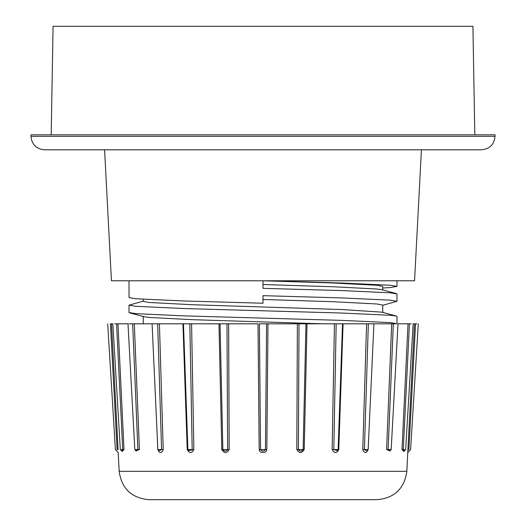 <?xml version="1.0" encoding="UTF-8"?>
<svg xmlns="http://www.w3.org/2000/svg" width="526" height="526" viewBox="0 0 526 526"><rect width="100%" height="100%" fill="white"/><g stroke="black" fill="none" stroke-linecap="round" stroke-linejoin="round"><path stroke-width="0.79" d="M165.703 499.7L376.932 499.7C394.388 498.135 404.356 488.68 406.835 471.329L407.92 449.559L407.821 452.459L410.602 449.645L418.302 323.812M387.517 426.75L386.59 449.559L390.16 450.973L386.59 449.559L388.116 449.592L393.33 323.812L396.972 323.74L396.972 316.402L396.302 316.034L390.417 315.278L341.749 313.036L184.251 308.545L135.583 306.296L129.028 305.172L143.25 301.161M403.744 451.282L401.989 449.585M416.868 323.812L415.573 323.812C419.137 323.812 419.137 323.812 415.573 323.812L408.893 449.592C409.077 451.591 409.077 451.591 408.893 449.592C411.187 449.664 411.187 449.664 408.893 449.592L407.92 449.559L414.481 323.812L413.14 323.812L405.664 449.645M403.744 450.986L403.6 451.44L404.297 451.045L403.284 449.592L409.438 323.812L408.025 323.812L401.995 449.559L408.025 323.812L397.998 323.812L391.18 449.631L389.891 451.038L388.155 449.592M390.581 449.592L386.59 449.559L391.686 323.812L373.914 323.812L368.141 449.625L367.01 451.006L364.419 449.592L368.338 323.812L373.434 323.812M368.18 449.559C366.267 453.537 364.459 453.537 362.769 449.559L368.18 449.559L368.917 432.642M362.769 449.559L366.583 323.812L343.064 323.812L338.777 449.559C336.495 453.537 334.286 453.537 332.149 449.559L333.813 449.592L336.167 323.812L343.064 323.812M332.149 449.559L334.418 323.812L307.033 323.812L304.206 449.559C301.694 453.537 299.228 453.537 296.809 449.559L298.38 449.592L299.011 323.812L305.968 323.812L303.14 449.592C301.602 451.591 300.011 451.591 298.38 449.592L304.206 449.559M296.809 449.559L297.381 323.812L267.997 323.812L266.827 449.559C266.458 451.617 265.183 452.584 263 452.459C260.804 452.59 259.528 451.624 259.173 449.559L260.534 449.592L259.397 323.812L266.603 323.812L265.466 449.592C263.822 451.591 262.178 451.591 260.534 449.592L266.827 449.559M229.191 449.559C226.765 453.55 224.3 453.55 221.794 449.559L218.967 323.812L228.619 323.812L229.191 449.559L227.62 449.592C225.983 451.591 224.398 451.591 222.86 449.592L220.032 323.812L191.582 323.812L193.851 449.559L188.407 450.69M259.173 449.559L258.003 323.812L226.989 323.812L227.62 449.592L221.794 449.559M404.56 449.592L403.284 449.618M409.438 323.812L411.306 323.812M337.554 450.723L333.813 449.592L338.119 449.605L337.409 450.821M193.851 449.559C191.72 453.55 189.511 453.55 187.223 449.559L182.936 323.812L189.833 323.812L192.187 449.592L187.881 449.605L188.591 450.821M183.475 323.812L187.881 449.605M152.566 323.812L157.662 323.812L161.581 449.592L158.878 450.973M157.662 323.812L159.417 323.812L163.231 449.559L157.82 449.559L157.096 433.043M129.067 323.812L132.67 323.812L137.884 449.592L136.056 451.025M129.495 323.812L134.314 323.812L139.41 449.559L135.419 449.592M114.694 323.812L127.996 323.812M116.562 323.812L122.716 449.592L121.71 451.045L120.336 449.645L112.86 323.812L111.519 323.812L118.08 449.559L117.107 449.592C116.917 451.591 116.917 451.591 117.107 449.592C114.872 449.658 114.872 449.658 117.107 449.592L116.943 449.598M122.256 451.275L124.004 449.559L117.975 323.812L124.004 449.559L121.44 449.592M118.08 449.559C118.232 453.55 118.232 453.55 118.08 449.559L111.519 323.812L110.427 323.812C106.863 323.812 106.863 323.812 110.427 323.812L117.107 449.592M128.002 323.812L134.82 449.631L136.379 451.045M263 499.7L149.068 499.7L263 499.7M407.92 449.559L414.481 323.812L415.573 323.812M401.995 449.559L403.284 449.592M391.686 323.812L393.33 323.812M366.583 323.812L368.338 323.812M338.777 449.559L338.08 449.592M334.418 323.812L336.167 323.812M305.968 323.812L307.033 323.812M297.381 323.812L299.011 323.812M266.603 323.812L267.997 323.812M189.833 323.812L191.582 323.812M187.223 449.559L187.92 449.592M163.231 449.559C161.535 453.55 159.726 453.55 157.82 449.559M139.377 449.559L135.833 450.973M182.936 323.812L152.757 323.812M152.356 323.812L134.314 323.812L152.356 323.812M414.56 280.779L111.44 280.779L104.575 149.798L62.199 149.798L481.553 149.798C489.732 148.996 494.223 144.505 495.025 136.326L30.975 136.326C31.777 144.505 36.268 148.996 44.447 149.798L463.8 149.798L421.425 149.798L414.56 280.779M495.025 136.326L495.025 134.827L30.975 134.827L30.975 136.326M474.814 134.827L472.92 26.3L53.08 26.3L51.186 134.827M129.028 305.172L129.028 312.51L135.583 313.634L184.251 315.883L341.749 320.373L390.417 322.616L396.972 323.74M129.028 280.779L129.028 297.617L135.583 298.742L184.251 300.984L263 303.232L263 295.671L341.749 297.92L390.417 300.162L396.972 301.286L382.75 305.297M382.75 288.044L390.417 287.512L396.972 286.387L390.417 285.27L341.749 283.021L263 280.779L263 288.333L341.749 290.582L390.417 292.824L396.972 293.949L396.972 301.286M263 299.485L333.392 301.727L376.892 303.975L382.75 305.093L382.75 312.589M129.698 312.878L143.999 316.731L149.108 317.448L192.608 319.69L322.826 323.812M143.25 299.268L143.25 301.365L149.108 302.483L192.608 304.732L342.827 309.577L382.001 312.181L396.302 316.034M263 284.52L333.392 286.769L376.892 289.011L382.001 289.727L396.302 293.58M263 280.779L333.392 283.021L376.892 285.27L382.75 286.387L382.75 290.135M149.068 499.7C131.612 498.135 121.644 488.68 119.165 471.329L406.835 471.329M389.279 383.296L388.885 392.981M388.425 404.238L387.978 415.376M139.41 449.559L138.101 417.348M137.503 402.456L137.115 392.981M136.602 380.245L136.359 374.334M404.297 451.045L405.658 449.645M342.525 323.812L338.119 449.605M158.911 450.986L157.859 449.625L152.086 323.812M119.165 471.329L118.179 452.465L115.398 449.645L107.699 323.812M122.256 450.986L122.4 451.433L121.71 451.045M396.972 286.387L396.972 280.779M143.25 316.323L143.25 323.819M143.25 323.615L142.507 323.812"/></g></svg>
